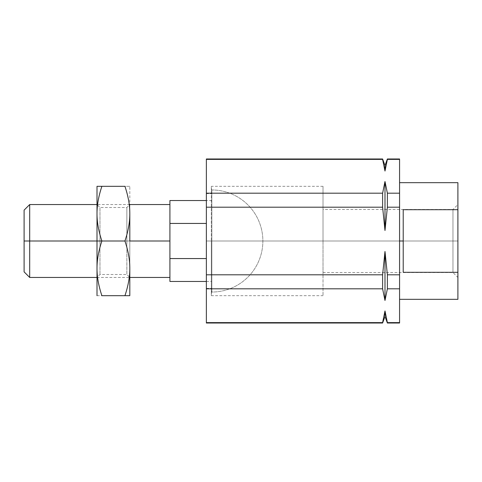<?xml version="1.0" encoding="UTF-8"?>
<svg xmlns="http://www.w3.org/2000/svg" width="482" height="482" viewBox="0 0 482 482"><rect width="100%" height="100%" fill="white"/><g stroke="black" fill="none" stroke-linecap="round" stroke-linejoin="round"><path stroke-width="0.36" stroke-dasharray="2.41 1.81" d="M169.917 223.437C169.917 193.517 169.917 193.517 169.917 223.437L169.917 277.451L169.917 241.048L169.917 258.563L206.368 258.563L206.368 241L211.839 241L211.839 281.464L211.839 189.962L211.839 292.038L211.839 189.962A51.038 51.038 0 0 1 262.871 241A51.038 51.038 0 0 1 211.839 292.038L211.839 241L211.839 292.038A51.038 51.038 0 0 0 262.871 241A51.038 51.038 0 0 0 211.839 189.962L211.839 241L206.368 241L206.368 258.563L206.368 223.437L206.368 258.563L169.917 258.563L169.917 204.549L169.917 241L169.917 223.437L206.368 223.437L206.368 258.563L206.368 223.437L206.368 258.563L206.368 223.437L206.368 241L211.839 241L211.839 193.607L211.839 241L206.368 241L206.368 193.607L206.368 288.393L206.368 193.607L206.368 288.393L206.368 241L211.839 241L211.839 288.393L211.839 241L211.327 241L457.9 241L457.9 204.549L457.9 241L452.966 241L452.966 209.477L452.966 241L452.966 209.477L452.966 241L323.018 241L323.018 186.317L323.018 241L211.327 241L211.327 186.317L211.327 241L211.839 241L211.327 241L211.327 295.683L211.327 186.317L211.327 241L211.839 241L211.839 193.607L211.839 241L206.368 241L211.839 241L211.839 288.393L211.839 200.536L211.839 241L206.368 241L206.368 223.437L169.917 223.437L169.917 200.536M384.991 165.543L384.991 171.05L382.606 158.982L384.991 171.05L384.991 165.543M387.383 158.982L384.991 171.05L387.383 158.982M384.991 316.457L384.991 310.95L387.383 323.018L384.991 310.95L384.991 316.457M206.368 323.018L206.368 322.621L382.606 322.621L382.606 323.018L384.991 310.95L382.606 322.621L206.368 322.621L206.368 288.814L382.606 288.814L382.606 274.806L384.991 251.465L384.991 300.485L382.606 288.814L384.991 300.485L384.991 251.465L387.383 274.806L387.383 288.814L384.991 300.485L387.383 288.814L387.383 274.806L384.991 251.465L382.606 274.806L206.368 274.806L206.368 207.194L382.606 207.194L382.606 193.186L384.991 181.515L384.991 230.535L382.606 207.194L384.991 230.535L384.991 181.515L387.383 193.186L387.383 207.194L384.991 230.535L387.383 207.194L387.383 193.186L384.991 181.515L382.606 193.186L206.368 193.186L206.368 159.379L382.606 159.379L206.368 159.379L206.368 158.982M457.9 182.672L457.9 209.694L403.217 209.694L457.9 209.694L457.9 272.306L403.217 272.306L403.217 209.694L403.217 272.306L403.217 209.694L403.217 272.306L403.217 241L399.572 241L399.572 299.328L399.572 241L403.217 241L403.217 272.306L457.9 272.306L457.9 299.328M399.572 241L399.572 182.672L399.572 241M399.572 158.982L399.572 159.379L387.383 159.379L399.572 159.379L399.572 193.186L387.383 193.186L399.572 193.186L399.572 207.194L387.383 207.194L399.572 207.194L399.572 274.806L387.383 274.806L399.572 274.806L399.572 288.814L387.383 288.814L399.572 288.814L399.572 322.621L387.383 322.621L399.572 322.621L399.572 323.018M382.606 193.186L382.606 207.194L206.368 207.194L206.368 193.186L382.606 193.186M382.606 274.806L382.606 288.814L206.368 288.814L206.368 274.806L382.606 274.806M323.018 241L211.327 241L211.327 295.683L211.327 241L323.018 241L323.018 295.683L323.018 186.317L323.018 272.523L323.018 209.477L323.018 272.523L323.018 241L452.966 241L323.018 241M452.966 241L452.966 272.523L452.966 241L452.966 272.523L452.966 241L457.9 241L452.966 241M457.9 241L457.9 277.451L457.9 241M457.9 272.306C457.9 307.727 457.9 307.727 457.9 272.306L457.9 204.549L452.966 209.477L323.018 209.477M399.572 322.621L399.572 159.379M206.368 159.379L206.368 322.621M24.1 271.866L24.1 241L29.691 241L29.691 277.451L29.691 241L169.917 241L169.917 204.549L169.917 241L29.691 241L29.691 204.549L29.691 241L24.1 241L24.1 210.134M97.009 241L129.815 241L97.009 241L97.009 204.549L97.009 241L99.967 241L97.009 241L97.009 213.659C96.978 222.148 98.611 231.264 101.889 241L124.934 241C128.212 231.264 129.845 222.148 129.815 213.659L129.815 241L99.967 241L99.967 207.507L99.967 241L99.967 207.507L99.967 241L126.856 241L126.856 207.507L126.856 241L126.856 207.507L126.856 241L129.815 241L129.815 204.549L129.815 241L124.934 241C128.212 250.736 129.845 259.852 129.815 268.341C129.845 276.831 128.212 285.947 124.934 295.683L101.889 295.683L124.934 295.683C128.212 285.947 129.845 276.831 129.815 268.341L129.815 295.683L129.815 268.341C129.845 259.852 128.212 250.736 124.934 241L101.889 241C98.611 231.264 96.978 222.148 97.009 213.659C96.978 205.169 98.611 196.053 101.889 186.317L124.934 186.317L101.889 186.317C98.611 196.053 96.978 205.169 97.009 213.659L97.009 186.317L97.009 241L129.815 241L129.815 277.451L129.815 241L126.856 241L126.856 274.493L126.856 241L126.856 274.493L126.856 241L99.967 241L99.967 274.493L99.967 241L99.967 274.493L99.967 241L97.009 241L97.009 268.341C96.978 259.852 98.611 250.736 101.889 241C98.611 250.736 96.978 259.852 97.009 268.341L97.009 241M169.917 281.464L169.917 277.451M211.839 241L211.839 281.464L211.839 241M24.1 241L24.1 210.134L24.1 241M129.815 186.317L124.934 186.317C128.212 196.053 129.845 205.169 129.815 213.659C129.845 222.148 128.212 231.264 124.934 241L129.815 241L129.815 213.659C129.845 205.169 128.212 196.053 124.934 186.317L129.815 186.317L129.815 213.659L129.815 186.317M97.009 295.683L101.889 295.683C98.611 285.947 96.978 276.831 97.009 268.341C96.978 276.831 98.611 285.947 101.889 295.683L97.009 295.683L97.009 268.341L97.009 295.683M129.815 241L129.815 204.549L129.815 241M323.018 186.317L211.327 186.317L211.839 193.607L206.368 193.607M206.368 288.393L211.839 288.393L211.327 295.683L323.018 295.683M323.018 272.523L452.966 272.523L457.9 277.451M129.815 204.549L97.009 204.549L99.967 207.507L126.856 207.507L129.815 204.549M211.839 200.536L206.368 200.536M206.368 281.464L211.839 281.464M97.009 277.451L129.815 277.451L126.856 274.493L99.967 274.493L97.009 277.451"/><path stroke-width="0.72" d="M387.383 323.018L384.991 316.457L387.383 323.018L399.572 323.018L399.572 159.379L387.383 159.379L384.991 171.05L382.606 159.379L384.991 171.05L384.991 165.543L382.606 158.982L384.991 165.543L387.383 158.982L384.991 165.543L384.991 171.05L387.383 158.982L387.383 159.379L399.572 159.379L399.572 158.982L387.383 158.982M384.991 316.457L382.606 323.018L384.991 316.457L384.991 310.95L382.606 322.621L384.991 310.95L384.991 316.457M399.572 299.328L457.9 299.328L457.9 272.306L403.217 272.306L403.217 241L399.572 241L403.217 241L403.217 272.306L457.9 272.306L457.9 209.694L403.217 209.694L403.217 241L403.217 209.694L457.9 209.694L457.9 182.672L399.572 182.672M382.606 158.982L206.368 158.982L206.368 159.379L382.606 159.379L206.368 159.379L206.368 193.186L382.606 193.186L384.991 181.515L387.383 193.186L399.572 193.186L387.383 193.186L387.383 207.194L399.572 207.194L387.383 207.194L384.991 230.535L387.383 207.194L387.383 193.186L384.991 181.515L384.991 230.535L382.606 207.194L384.991 230.535L384.991 181.515L382.606 193.186L382.606 207.194L206.368 207.194L206.368 274.806L382.606 274.806L384.991 251.465L382.606 274.806L382.606 288.814L384.991 300.485L384.991 251.465L384.991 300.485L387.383 288.814L387.383 274.806L384.991 251.465L387.383 274.806L387.383 288.814L384.991 300.485L382.606 288.814L206.368 288.814L206.368 322.621L382.606 322.621L206.368 322.621L206.368 323.018L382.606 323.018M387.383 322.621L384.991 310.95L387.383 322.621L399.572 322.621L387.383 322.621M399.572 159.379L399.572 274.806L387.383 274.806L399.572 274.806L399.572 288.814L387.383 288.814L399.572 288.814L399.572 322.621M382.606 288.814L382.606 274.806L206.368 274.806L206.368 288.814L382.606 288.814M382.606 207.194L382.606 193.186L206.368 193.186L206.368 207.194L382.606 207.194M457.9 204.549L457.9 272.306M206.368 322.621L206.368 159.379M97.009 204.549L29.691 204.549L24.1 210.134L24.1 241L29.691 241L29.691 204.549L29.691 241L97.009 241L29.691 241L29.691 277.451L29.691 241L24.1 241L24.1 271.866L29.691 277.451L97.009 277.451M129.815 241L169.917 241L169.917 258.563L206.368 258.563L169.917 258.563L169.917 223.437L206.368 223.437L169.917 223.437L169.917 241L129.815 241L129.815 213.659C129.845 222.148 128.212 231.264 124.934 241L101.889 241C98.611 231.264 96.978 222.148 97.009 213.659L97.009 241L101.889 241C98.611 250.736 96.978 259.852 97.009 268.341C96.978 276.831 98.611 285.947 101.889 295.683L124.934 295.683C128.212 285.947 129.845 276.831 129.815 268.341C129.845 259.852 128.212 250.736 124.934 241C128.212 231.264 129.845 222.148 129.815 213.659C129.845 205.169 128.212 196.053 124.934 186.317L101.889 186.317L124.934 186.317C128.212 196.053 129.845 205.169 129.815 213.659L129.815 241M206.368 200.536L169.917 200.536L169.917 223.437M129.815 277.451L169.917 277.451L169.917 258.563L169.917 281.464L206.368 281.464M24.1 241L24.1 271.866L24.1 241M97.009 186.317L101.889 186.317C98.611 196.053 96.978 205.169 97.009 213.659C96.978 222.148 98.611 231.264 101.889 241L124.934 241C128.212 250.736 129.845 259.852 129.815 268.341C129.845 276.831 128.212 285.947 124.934 295.683L101.889 295.683C98.611 285.947 96.978 276.831 97.009 268.341L97.009 295.683L97.009 268.341C96.978 259.852 98.611 250.736 101.889 241L97.009 241L97.009 268.341L97.009 213.659C96.978 205.169 98.611 196.053 101.889 186.317L97.009 186.317L97.009 213.659L97.009 186.317M129.815 295.683L124.934 295.683L129.815 295.683L129.815 268.341L129.815 295.683M169.917 204.549L129.815 204.549"/></g></svg>
